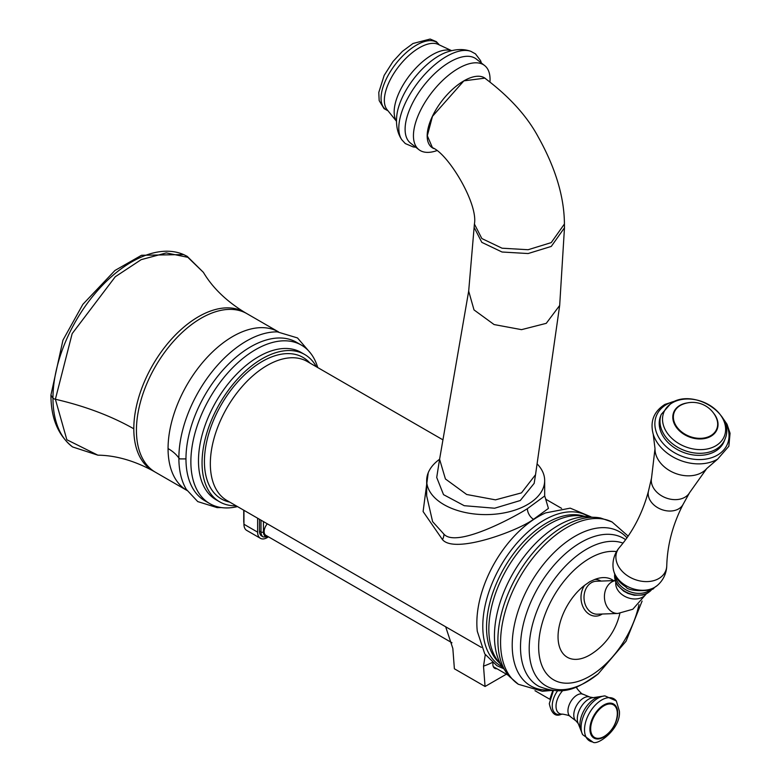 <?xml version="1.0" encoding="UTF-8"?>
<svg xmlns="http://www.w3.org/2000/svg" width="781" height="781" viewBox="0 0 781 781"><rect width="100%" height="100%" fill="white"/><g stroke="black" fill="none" stroke-linecap="round" stroke-linejoin="round"><path stroke-width="1.17" d="M267.317 523.807A8.132 4.696 120 0 0 264.144 531.588A8.132 4.696 120 0 0 265.823 535.307L451.974 642.783M261 520.156L261 531.978A10.846 6.258 120 0 0 263.246 536.947L261.713 536.059A10.846 6.258 -60 0 1 259.468 531.1L259.468 519.277M267.688 537.308A13.453 7.761 -60 0 1 260.405 538.314A13.453 7.761 -60 0 1 257.623 532.154L257.623 518.213M316.403 366.806A85.051 49.105 120 0 0 304.727 354.515A85.051 49.105 120 0 0 219.666 403.631A85.051 49.105 120 0 0 219.676 501.841A85.051 49.105 120 0 0 236.145 505.815M229.702 502.095A81.702 47.172 -60 0 1 221.345 404.597A81.702 47.172 -60 0 1 309.959 363.087M260.405 538.314L246.728 530.416A13.453 7.761 -60 0 1 243.945 524.256L243.945 510.315M219.676 501.841L216.093 499.772A85.051 49.105 -60 0 1 216.093 401.561A85.051 49.105 -60 0 1 301.154 352.456L304.727 354.515M317.74 367.568A91.533 52.854 120 0 0 301.368 345.095A91.533 52.854 120 0 0 209.825 397.949A91.533 52.854 120 0 0 209.825 503.647A91.533 52.854 120 0 0 237.483 506.586M209.825 503.647L204.925 500.806A91.533 52.854 -60 0 1 185.966 458.906A91.533 52.854 -60 0 1 225.924 366.787A91.533 52.854 -60 0 1 296.458 342.263L301.368 345.095M183.691 254.606A111.283 64.247 -60 0 0 183.623 254.577A111.283 64.247 -60 0 0 99.226 288.745A111.283 64.247 -60 0 0 52.971 398.242L50.941 395.02C50.921 418.147 58.136 435.456 72.565 446.937A111.283 64.247 -60 0 1 52.971 398.242A6.072 3.505 0 0 0 55.383 399.257A235.999 136.255 -0 0 1 133.805 428.798A91.553 52.854 -60 0 0 153.008 470.855L153.008 470.855C134.078 460.624 115.695 455.391 97.859 455.167L66.844 439.742L55.383 399.257L72.155 333.643L115.276 276.747L141.205 259.643L166.304 252.917L187.831 257.32L203.402 272.364C212.51 287.701 226.236 301.007 244.551 312.283L246.933 313.669A91.533 52.854 -60 0 0 176.389 338.193A91.533 52.854 -60 0 0 136.431 430.311A91.533 52.854 120 0 0 155.39 472.212L187.001 490.458A91.533 52.854 120 0 1 168.061 448.567A48.588 28.048 180 0 1 178.869 458.056A95.516 55.148 120 0 0 186.356 489.423L197.749 501.597L217.157 507.63L221.443 507.572M428.222 472.778L423.097 511.535L442.485 539.622C454.776 554.422 518.447 530.689 533.53 519.297L548.428 508.411L545.714 499.254M590.856 516.768L570.218 508.148L545.665 512.892A86.828 50.13 120 0 0 476.849 623.004A86.828 50.13 -60 0 0 477.298 631.312L484.757 653.882L496.892 665.676L503.247 668.516M638.946 604.611A72.223 41.696 -60 0 1 582.841 679.685A72.223 41.696 -60 0 1 538.656 646.766A72.223 41.696 120 0 1 564.839 580.146A72.223 41.696 120 0 1 616.541 551.601M619.87 613.319A65.077 65.077 0 0 1 591.471 653.99A44.8 25.861 -60 0 1 558.044 636.769A44.8 25.861 -60 0 1 584.627 585.32L589.723 581.728L594.829 579.434A44.8 25.861 -60 0 1 613.544 580.615M584.627 585.32A18.354 14.331 87.9 0 0 583.837 608.487A18.354 14.331 87.9 0 0 601.419 614.53A18.354 14.331 87.9 0 0 602.229 614.022M601.019 581.074A18.354 14.331 87.9 0 0 594.829 579.434M715.084 451.408A34.188 25.295 -158.9 0 1 675.116 448.226A34.188 25.295 -158.9 0 1 660.472 416.449L661.253 414.408A34.188 25.295 -158.9 0 0 675.897 446.176A34.188 25.295 -158.9 0 0 715.874 449.358A34.188 25.295 -158.9 0 0 725.061 438.99L724.27 441.031A34.188 25.295 21.1 0 1 715.084 451.408M426.67 495.857L432.596 521.63L443.95 534.175C456.143 547.959 511.897 518.525 527.39 508.675L544.669 495.994L545.919 499.489M439.586 459.257L445.424 478.968L466.677 494.49L495.476 499.85L521.474 492.879L535.532 474.711L559.674 305.459L546.261 323.334L521.532 329.65L494.09 324.554L474.008 309.911L468.678 291.118L439.586 459.257A59.005 34.061 0 0 0 426.67 480.549A59.005 34.061 0 0 0 443.95 504.633A59.005 34.061 0 0 0 508.246 512.014A59.005 34.061 0 0 0 544.669 480.549A59.005 34.061 0 0 0 537.084 463.836M439.537 459.56L436.716 477.464L443.52 494.646L464.236 505.697L494.637 508.226L520.273 500.523L534.165 483.361L535.532 474.711M433.68 148.507A43.658 20.443 128 0 1 431.639 147.287A43.658 20.443 128 0 1 432.674 115.754A43.658 20.443 128 0 1 463.875 80.863L484.816 78.149C509.261 96.512 527.087 116.135 538.265 137.026C555.535 167.944 564.253 196.939 564.419 224.01L551.24 242.608L528.122 249.725L502.046 248.202L481.857 238.556L474.409 224.049C478.304 203.665 448.148 153.72 432.44 147.668L427.324 135.748L432.469 116.349L463.875 80.863A43.658 20.443 -52 0 1 485.382 78.471A43.658 20.443 -52 0 1 485.919 78.92M436.647 150.704A53.372 25.002 128 0 1 418.899 149.659A53.372 25.002 128 0 1 420.158 111.117A53.372 25.002 128 0 1 458.301 68.455A53.372 25.002 -52 0 1 484.601 65.526A53.372 25.002 -52 0 1 489.97 81.859M484.601 65.526L476.264 59.014A53.372 25.002 -52 0 0 449.963 61.943A53.372 25.002 128 0 0 411.821 104.605A53.372 25.002 128 0 0 410.562 143.148L418.899 149.659M445.668 626.782L452.834 648.435L454.386 668.78L485.06 686.489L483.517 666.144L485.284 654.683M496.901 668.712A8.894 5.135 -60 0 1 494.724 668.331A8.894 5.135 -60 0 1 492.967 663.01M506.371 674.188L485.06 686.489M263.451 521.581L263.451 531.978A9.108 5.262 120 0 0 267.873 536.488M263.451 531.978A1.738 1.006 180 0 1 261 531.978L259.468 531.1M243.945 524.256L257.623 532.154M243.945 523.534L243.74 521.601A1.738 1.006 -0 0 0 243.945 522.069M185.966 458.906L179.825 458.906L178.869 458.056A95.516 55.148 120 0 1 277.314 331.876L297.502 337.939L310.574 353.188M246.933 313.669L278.534 331.915A91.533 52.854 120 0 0 208.01 356.468A91.533 52.854 120 0 0 168.061 448.567M133.805 428.798A91.553 52.854 -60 0 1 173.919 336.504A91.553 52.854 -60 0 1 244.551 312.283M481.35 647.381L226.968 500.514A80.258 46.333 120 0 1 214.658 436.198A80.258 46.333 120 0 1 267.092 365.479A80.258 46.333 -60 0 1 307.226 361.496L442.944 439.859M588.679 516.68A86.632 50.023 120 0 0 521.474 538.168A86.632 50.023 120 0 0 482.785 626.274A86.632 50.023 -60 0 0 502.076 666.662M499.938 663.372A85.295 49.242 -60 0 1 486.543 627.348A85.295 49.242 120 0 1 520.859 544.699A85.295 49.242 120 0 1 584.744 516.466M583.895 516.309A86.037 49.672 120 0 0 521.22 548.496A86.037 49.672 120 0 0 488.847 629.281A86.037 49.672 -60 0 0 499.371 662.708L501.158 665.109A90.381 52.181 -60 0 1 494.441 636.056A90.381 52.181 120 0 1 586.873 516.661L583.895 516.309M586.873 516.661L600.696 518.047A93.066 53.733 120 0 0 532.915 552.88A93.066 53.733 120 0 0 497.897 640.244A93.066 53.733 -60 0 0 509.28 676.385L501.158 665.109M551.62 690.453L542.424 691.273L518.359 684.273A93.759 54.133 -60 0 1 500.572 642.363A93.759 54.133 120 0 1 540.423 549.15A93.759 54.133 120 0 1 612.06 521.972L628.139 536.108M626.967 537.797A88.946 51.361 120 0 0 556.482 550.224A88.946 51.361 120 0 0 512.209 645.155A88.946 51.361 -60 0 0 548.926 689.994M642.099 601.067L626.05 641.25L598.178 673.886C579.424 686.704 565.903 696.955 538.988 686.421A85.266 49.223 -60 0 1 520.507 646.932A85.266 49.223 120 0 1 558.259 560.563A85.266 49.223 120 0 1 624.234 538.763L625.62 539.671M623.013 543.117A81.283 46.928 120 0 0 562.027 569.779A81.283 46.928 120 0 0 529.196 648.689A81.283 46.928 -60 0 0 598.178 673.886M615.203 580.556L596.284 581.249A16.489 12.877 87.9 0 0 591.412 582.685A16.489 12.877 87.9 0 0 584.383 601.399A16.489 12.877 87.9 0 0 597.494 614.198L617.898 613.456A16.489 12.877 87.9 0 1 604.797 600.648A16.489 12.877 87.9 0 1 611.816 581.933A16.489 12.877 87.9 0 1 615.233 580.664M615.818 582.196A16.489 12.203 21.1 0 0 624.566 596.235A16.489 12.203 21.1 0 0 642.675 597.074A16.489 12.203 21.1 0 0 646.16 593.882M652.311 588.708A20.394 15.093 -158.9 0 1 647.918 592.779A20.394 15.093 -158.9 0 1 625.435 591.695A20.394 15.093 -158.9 0 1 614.725 574.22M615.321 575.548A20.394 15.093 21.1 0 0 627.904 590.866A20.394 15.093 21.1 0 0 648.591 591.032A20.394 15.093 21.1 0 0 650.983 589.294M657.114 585.623L653.902 587.868C654.82 591.119 628.764 592.359 625.884 586.902C618.835 582.606 614.618 576.544 613.231 568.714A25.422 18.812 21.1 0 0 629.242 587.322A25.422 18.812 21.1 0 0 654.634 587.351A25.422 18.812 21.1 0 0 657.114 585.623A26.896 26.896 0 0 0 666.759 565.747C667.374 544.777 672.832 524.305 683.121 504.331L689.594 492.655A20.54 15.2 21.1 0 1 684.859 497.263A20.54 15.2 -158.9 0 1 661.868 495.984A20.54 15.2 -158.9 0 1 651.539 477.992L655.005 448.616A28.682 21.224 -158.9 0 0 671.543 471.685A28.682 21.224 -158.9 0 0 701.885 472.515A28.682 21.224 21.1 0 0 706.737 468.551L689.594 492.655M613.231 568.714A26.896 26.896 0 0 1 619.431 547.501A26.212 19.398 21.1 0 0 625.435 574.25A26.212 19.398 21.1 0 0 658.744 578.575A26.212 19.398 21.1 0 0 666.759 565.747M619.431 547.501C633.04 531.549 642.734 512.707 648.503 490.995A18.627 13.785 21.1 0 0 657.524 507.582A18.627 13.785 21.1 0 0 678.621 508.89A18.627 13.785 21.1 0 0 683.121 504.331M721.634 416.371L727.043 424.259L730.059 433.27L728.858 446.224L717.651 459.121A40.016 29.61 -158.9 0 1 717.417 459.257A40.016 29.61 -158.9 0 1 653.238 434.295L655.005 448.616M723.616 419.748A38.22 28.282 -158.9 0 1 717.348 455.157A38.22 28.282 -158.9 0 1 664.934 445.424A38.22 28.282 -158.9 0 1 666.554 404.48A38.22 28.282 -158.9 0 1 675.233 401.102M672.47 402.742A32.529 24.074 -158.9 0 1 717.075 411.021A32.529 24.074 -158.9 0 1 715.689 445.863A32.529 24.074 -158.9 0 1 671.074 437.585A32.529 24.074 -158.9 0 1 672.47 402.742M687.075 402.957A23.313 17.25 21.1 0 0 679.929 405.368A23.313 17.25 21.1 0 0 678.933 430.341A23.313 17.25 21.1 0 0 710.905 436.276A23.313 17.25 21.1 0 0 713.6 413.178M680.349 405.437A22.834 16.899 21.1 0 0 679.372 429.892A22.834 16.899 21.1 0 0 710.69 435.71A22.834 16.899 21.1 0 0 716.187 417.63A26.027 26.027 0 0 0 682.164 404.529A22.834 16.899 21.1 0 0 680.349 405.437M533.53 519.297A8.679 5.008 60 0 1 527.39 508.675M442.485 539.622A8.679 5.008 120 0 0 443.95 534.175M468.678 291.118L474.409 224.049M559.674 305.459L564.478 227.788L551.279 246.415L528.132 253.542L502.027 252.009L481.809 242.354L474.36 227.827M446.517 56.437A56.769 26.583 -52 0 1 470.865 51.341C463.309 48.598 454.825 49.037 445.404 52.639A50.501 23.655 128 0 0 439.01 55.773A50.501 23.655 128 0 0 396.894 114.748C395.684 124.765 397.314 133.112 401.805 139.77A56.769 26.583 -52 0 1 407.819 98.152A56.769 26.583 -52 0 1 446.517 56.437M451.496 50.677A45.298 21.214 128 0 0 432.235 54.797A45.298 21.214 128 0 0 401.434 87.931A45.298 21.214 128 0 0 396.465 121.143M451.603 50.648L438.112 44.361A41.676 19.525 128 0 0 419.377 47.758A41.676 19.525 128 0 0 390.539 79.184A41.676 19.525 128 0 0 387.103 109.682L396.465 121.25M439.234 44.888A42.154 19.74 128 0 0 416.488 45.103A42.154 19.74 128 0 0 385.199 81.331A42.154 19.74 128 0 0 387.874 110.638M492.313 662.483A114.963 66.375 -60 0 1 483.517 666.144M553.387 690.648L549.297 703.622C551.396 713.453 555.359 717.026 561.207 714.332A17.641 10.182 -60 0 1 552.255 705.682A17.641 10.182 -60 0 1 557.566 690.814M576.7 687.505L576.495 686.899A17.641 10.182 -60 0 1 576.7 687.505L577.237 688.852A15.659 9.04 120 0 0 575.987 687.095M562.876 690.463A15.659 9.04 120 0 0 556.023 706.239A15.659 9.04 -60 0 0 562.642 714.127C567.826 715.074 570.355 715.865 570.237 716.519A12.886 7.439 -60 0 1 567.943 710.856A12.886 7.439 120 0 1 573.313 698.165A12.886 7.439 120 0 1 583.095 694.241C582.597 694.67 580.634 692.874 577.237 688.852M589.87 697.052A13.863 8.005 120 0 0 579.434 701.514A13.863 8.005 120 0 0 573.781 715.025A13.863 8.005 -60 0 0 576.056 720.97L578.252 723.596A16.098 9.294 -60 0 1 577.296 718.881A16.098 9.294 120 0 1 593.248 697.638L589.87 697.052L583.095 694.241M593.248 697.638L599.339 696.72A21.477 12.398 120 0 0 579.892 724.778A21.477 12.398 -60 0 0 580.508 729.337L578.252 723.596M582.587 734.599A23.908 13.804 -60 0 1 581.103 727.453A23.908 13.804 120 0 1 604.933 695.891L616.316 700.938A24.309 14.029 120 0 0 596.996 703.466A24.309 14.029 120 0 0 584.52 729.757A24.309 14.029 -60 0 0 592.652 741.93L582.587 734.599L580.508 729.337M617.712 713.024A19.652 11.344 -60 0 1 603.811 737.098A19.652 11.344 -60 0 1 589.919 729.073A19.652 11.344 120 0 1 603.811 705.009A19.652 11.344 120 0 1 617.712 713.024M617.312 713.463A18.842 10.875 120 0 0 603.986 705.77A18.842 10.875 120 0 0 590.67 728.839A18.842 10.875 -60 0 0 606.085 735.136A28.633 28.633 0 0 0 617.146 715.972A18.842 10.875 -60 0 0 617.312 713.463M263.246 536.947L268.664 536.947M243.74 521.601L243.74 510.198M153.008 470.855L155.39 472.212M50.941 395.02L62.949 340.155L82.864 304.346L114.963 270.47L141.546 255.27L183.623 254.577L187.206 256.353L203.402 272.364M72.565 446.937L97.859 455.167M518.359 684.273L509.28 676.385M600.696 518.047L612.06 521.972M646.395 593.775L632.825 609.239L617.898 613.456M652.34 588.689L647.634 593.13L642.646 595.034L634.309 595.239L627.944 593.423L623.58 591.071L617.761 585.545L615.565 581.572L614.715 574.191M648.503 490.995L651.539 477.992M717.651 459.121L706.737 468.551M653.238 434.295C649.841 421.486 653.746 411.509 664.953 404.382L678.972 399.931M661.253 414.408L671.299 402.976C694.124 388.157 735.712 414.574 725.061 438.99M561.607 508.372L545.636 499.147M426.67 480.549L426.67 495.994M544.669 480.549L544.669 495.994M564.478 227.788L564.419 224.01M481.438 63.056L480.559 60.625L475.483 53.879L470.865 51.341M401.805 139.77L405.29 143.558L413.208 146.935L415.726 147.189M439.293 44.917L436.364 41.657L430.146 39.05L413.022 43.482L402.381 51.38L393.019 61.494L384.174 75.386L378.785 92.451L379.166 100.593L384.018 108.618L387.923 110.697M549.795 699.268L552.782 690.589M561.207 714.332L562.642 714.127M570.237 716.519L576.056 720.97M599.339 696.72L604.933 695.891M592.652 741.93C596.821 746.48 621.256 728.79 619.372 711.052L616.316 700.938M549.795 699.249L534.965 690.697M508.353 675.331L493.299 666.642"/></g></svg>
